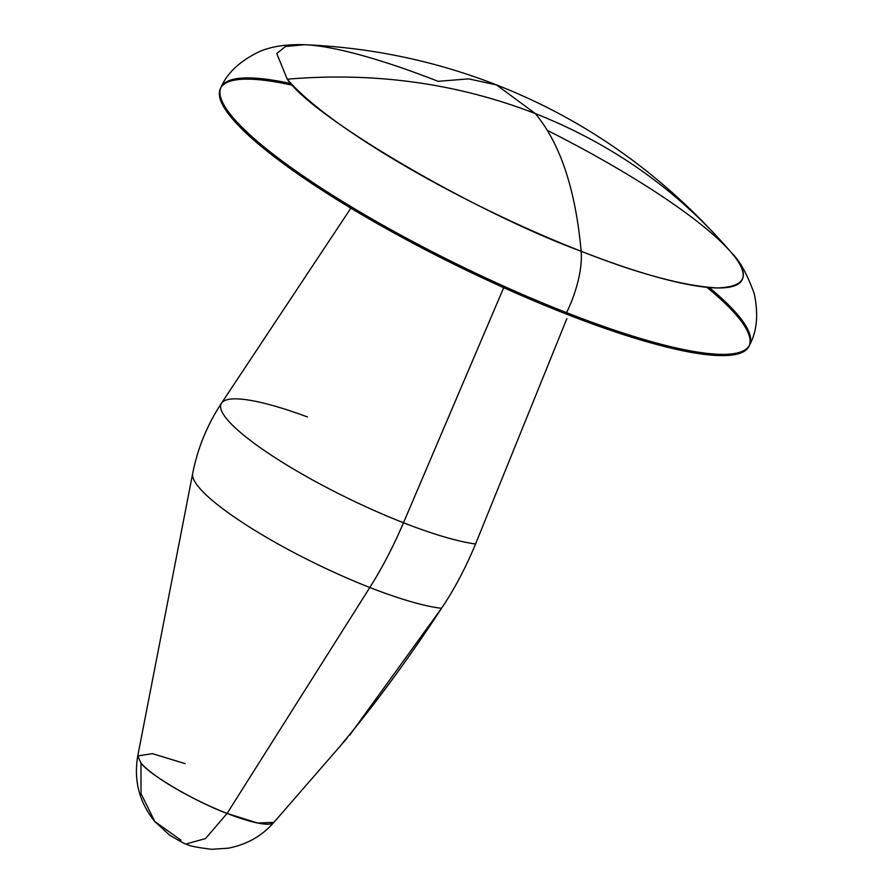 <?xml version="1.0" encoding="UTF-8"?>
<svg xmlns="http://www.w3.org/2000/svg" width="894" height="894" viewBox="0 0 894 894"><rect width="100%" height="100%" fill="white"/><g stroke="black" fill="none" stroke-linecap="round" stroke-linejoin="round"><path stroke-width="1.34" d="M346.917 738.366L273.877 822.391L257.595 823.016L227.087 813.439L205.508 838.594L186.108 843.958L205.508 838.594L227.087 813.439C195.786 801.918 148.426 774.193 140.973 763.018L137.743 755.989L152.393 753.642L185.17 763.644M292.796 85.332A294.014 55.596 26 0 0 219.343 93.021A294.014 55.596 26 0 0 565.969 313.906L566.572 312.665A62.725 24.16 -68.6 0 0 581.145 251.259A258.779 48.935 -154 0 1 287.265 79.197C374.508 71.822 457.192 83.287 535.327 113.572C613.217 144.392 678.769 190.992 731.985 253.382C678.758 190.981 613.206 144.381 535.327 113.572C560.292 143.632 575.568 189.528 581.145 251.259C638.137 273.776 683.564 286.002 717.424 287.946C746.144 286.885 750.994 275.363 731.985 253.382L731.773 253.136C739.405 260.12 746.87 273.542 754.156 293.4C758.593 314.073 757.062 331.283 749.563 345.039L748.971 346.257M221.667 402.926A155.165 29.346 26 0 0 403.496 522.755L503.702 287.678L403.496 522.755A155.165 29.346 26 0 0 475.552 543.988A155.165 29.346 -154 0 1 403.496 522.755A196.01 75.509 111.4 0 1 369.825 587.492A150.371 28.44 26 0 0 441.535 608.3C454.342 589.325 465.685 567.891 475.552 543.988L566.863 318.655M180.957 840.159L154.729 821.452L141.017 793.581L140.973 763.018L141.017 793.581L154.729 821.452C139.274 802.298 133.608 780.484 137.743 755.989L192.657 473.585C197.641 448.207 207.263 424.728 221.511 403.16L350.873 208.157M221.042 87.266C227.266 72.883 239.894 61.083 258.914 51.852C270.726 46.544 285.89 44.164 304.418 44.7L285.499 46.51L276.738 53.506L287.265 79.197C312.71 117.337 474.334 211.967 581.145 251.259A62.725 24.16 111.4 0 1 566.572 312.665A294.014 55.596 -154 0 1 219.946 91.78A294.014 55.596 -154 0 1 291.165 83.611A294.014 55.596 26 0 0 219.946 91.803A294.014 55.596 26 0 0 566.572 312.665A294.014 55.596 26 0 0 750.681 340.502A294.014 55.596 26 0 0 709.277 287.533A294.014 55.596 -154 0 1 750.681 340.491A294.014 55.596 -154 0 1 566.572 312.665L565.969 313.906A294.014 55.596 26 0 0 750.077 341.72A294.014 55.596 26 0 0 706.908 287.309M291.142 45.236A258.779 48.935 -154 0 1 438.105 81.332L468.635 78.873L496.494 84.908L535.327 113.572L496.494 84.908C435.4 60.96 371.379 47.561 304.418 44.7M547.34 130.379A258.779 48.935 -154 0 1 731.985 253.382A258.779 48.935 -154 0 1 581.145 251.259C575.568 189.539 560.303 143.643 535.327 113.572C457.192 83.287 374.508 71.822 287.265 79.197M140.973 763.018A75.834 14.338 26 0 0 227.087 813.439L369.825 587.492A150.371 28.44 -154 0 1 192.601 475.854M349.777 735.103L441.535 608.3A150.371 28.44 -154 0 1 369.825 587.492L227.087 813.439A75.834 14.338 26 0 0 274.492 821.228M475.552 543.988C465.685 567.891 454.342 589.325 441.535 608.3C408.759 658.431 375.402 703.813 341.474 744.434M220.203 89.02C217.343 95.826 221.299 105.626 232.071 118.421C242.855 131.228 259.629 146.046 282.403 162.898C305.178 179.75 332.222 197.339 363.534 215.666L463.103 268.692L565.969 313.906C599.472 327.025 629.633 337.194 656.464 344.425C683.284 351.644 704.74 355.376 720.81 355.6C736.879 355.823 746.345 352.538 749.206 345.732M192.735 473.228A150.371 28.44 26 0 0 369.825 587.492A196.01 75.509 -68.6 0 0 403.496 522.755A155.165 29.346 -154 0 1 221.79 402.781A155.165 29.346 -154 0 1 307.402 416.928M273.877 822.391C261.841 836.102 246.588 844.707 228.126 848.205L211.643 849.3C196.769 847.49 188.265 845.713 186.108 843.958C186.175 844.662 180.655 841.69 169.547 835.041L154.729 821.452M221.053 87.243L220.449 88.484M496.494 84.908C587.112 120.299 665.538 176.375 731.773 253.136"/></g></svg>
